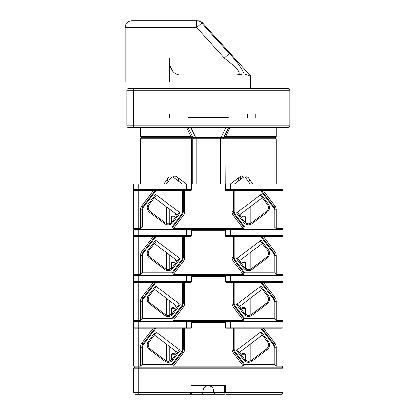 <?xml version="1.0" encoding="UTF-8"?>
<svg xmlns="http://www.w3.org/2000/svg" width="415" height="415" viewBox="0 0 415 415"><rect width="100%" height="100%" fill="white"/><g stroke="black" fill="none" stroke-linecap="round" stroke-linejoin="round"><path stroke-width="0.62" d="M224.634 385.768L224.634 392.554A1.696 1.696 0 0 0 226.331 394.25L278.911 394.25M226.159 394.25L226.331 394.25C225.304 394.141 224.738 393.576 224.634 392.554A1.696 1.696 0 0 0 226.331 394.25L225.651 392.554L225.651 385.768L191.05 385.768L191.05 392.554L190.371 394.25L201.223 394.25L190.371 394.25L201.223 394.25L202.919 392.554L202.753 393.285M211.743 385.768L211.743 386.962C213.061 388.061 213.735 389.472 213.777 391.195A5.426 5.426 0 0 0 204.958 386.962A5.426 5.426 0 0 0 202.919 391.195L202.919 392.554L192.067 392.554A1.696 1.696 0 0 1 190.371 394.25C191.393 394.141 191.958 393.576 192.067 392.554L192.067 385.768L192.067 392.554A1.696 1.696 0 0 1 190.371 394.25L137.785 394.25M224.463 394.25L192.233 394.25M134.735 367.109L277.894 367.109L134.735 367.109L133.718 368.131L133.718 392.554L133.718 368.131L134.735 367.109L133.718 366.092L133.718 327.082L133.962 327.746L134.735 328.099L190.371 328.099A1.017 1.017 0 0 0 191.388 327.082L191.388 321.314L133.718 321.314L133.718 327.082A1.017 1.017 0 0 0 134.735 328.099A1.017 1.017 0 0 1 133.718 327.082L138.807 327.082L138.807 320.297L133.718 320.297L134.735 321.314M230.398 321.314L230.398 327.082L282.983 327.082A1.017 1.017 0 0 1 281.961 328.099L226.331 328.099A1.017 1.017 0 0 1 225.309 327.082L225.309 321.314L191.388 321.314L282.983 321.314L282.983 366.092L281.961 367.109L277.894 367.109L281.961 367.109L282.983 368.131L282.983 392.554A1.696 1.696 0 0 1 281.287 394.25L277.894 394.25L277.894 392.554L213.777 392.554L213.943 393.285M214.332 393.809L215.473 394.25L225.677 394.12M213.777 391.195L213.777 392.554L215.473 394.25L201.223 394.25L202.364 393.809M133.718 386.811L133.718 392.554L138.807 392.554L138.807 394.25L135.415 394.25A1.696 1.696 0 0 1 133.718 392.554L133.718 368.131L133.718 385.12L133.718 368.131L138.807 368.131L138.807 392.554L192.067 392.554A1.696 1.696 0 0 1 190.371 394.25L191.019 394.12M282.983 368.131L138.807 368.131L138.807 366.092L133.718 366.092M204.958 385.768L204.958 386.962C203.641 388.061 202.961 389.472 202.919 391.195M175.623 351.126L176.142 354.062L175.099 355.448L174.886 354.218L171.374 354.218L172.049 353.544L171.374 354.218L171.374 360.127M169.844 360.324L171.105 360.324M172.049 353.544L174.196 353.544L174.886 354.218L174.196 353.544L172.049 353.544M241.597 355.448L241.815 354.218L245.327 354.218L244.648 353.544L245.327 354.218L245.327 360.127M246.852 360.962L246.852 346.769L246.852 360.324L245.592 360.324M244.648 353.544L242.5 353.544L241.815 354.218L242.5 353.544L244.648 353.544M135.415 394.25L135.415 394.25A1.696 1.696 0 0 1 133.718 392.554A1.696 1.696 0 0 0 135.415 394.25A1.696 1.696 0 0 1 133.718 392.554L133.718 385.12M281.287 394.25A1.696 1.696 0 0 0 282.983 392.554A1.696 1.696 0 0 1 281.287 394.25A1.696 1.696 0 0 0 282.983 392.554L277.894 392.554L277.894 366.092L282.983 366.092M133.718 355.603L133.718 339.257M225.309 322.331L191.388 322.331M184.675 328.099L184.675 348.922A6.785 6.785 0 0 1 183.311 353.004L173.449 366.092L243.252 366.092L233.386 353.004A6.785 6.785 0 0 1 232.021 348.922L232.021 328.099M154.982 328.099L142.983 344.019A5.385 5.385 0 0 0 141.899 347.262L141.899 364.697L140.503 366.092L138.807 366.092L138.807 327.082L186.299 327.082L186.299 321.314M261.715 328.099L273.713 344.019A5.385 5.385 0 0 1 274.797 347.262L274.797 364.697L276.198 366.092L277.894 366.092L277.894 320.297L282.983 320.297L281.961 321.314M240.555 354.062L241.074 351.126M237.292 349.726L244.435 359.208A5.089 5.089 0 0 0 251.563 360.21L266.461 348.984A5.089 5.089 0 0 0 267.462 341.856L260.319 332.374M261.128 331.761L236.477 350.343L243.621 359.821A6.106 6.106 0 0 0 252.175 361.024L267.073 349.798A6.106 6.106 0 0 0 268.277 341.244L261.128 331.761M276.198 366.092L276.198 347.262A6.785 6.785 0 0 0 274.829 343.179L263.468 328.099M234.138 328.099L234.138 348.922A4.669 4.669 0 0 0 235.077 351.733L244.622 364.396L274.076 364.396L274.076 347.262A4.669 4.669 0 0 0 273.137 344.45L260.817 328.099M262.358 335.081L239.331 352.439M241.836 308.304L242.5 307.743L244.648 307.743L245.327 308.423L241.815 308.423L242.5 307.743L244.648 307.743L245.327 308.423L245.327 314.331M241.815 308.423L241.597 309.647M245.592 314.529L246.852 314.529M244.622 364.396L243.947 364.697L243.252 366.092M274.797 364.697L274.076 364.396M169.844 360.962L169.844 346.769M154.339 335.081L177.366 352.439L179.41 349.726L172.261 359.208A5.089 5.089 0 0 1 165.139 360.21L150.235 348.984A5.089 5.089 0 0 1 149.234 341.856L156.377 332.374M155.568 331.761L180.219 350.343L173.076 359.821A6.106 6.106 0 0 1 164.522 361.024L149.623 349.798A6.106 6.106 0 0 1 148.42 341.244L155.568 331.761M140.503 366.092L140.503 347.262A6.785 6.785 0 0 1 141.868 343.179L153.228 328.099M191.388 327.082L186.299 327.082L186.299 328.099L190.371 328.099M182.559 328.099L182.559 348.922A4.669 4.669 0 0 1 181.62 351.733L172.075 364.396L142.62 364.396L142.62 347.262A4.669 4.669 0 0 1 143.559 344.45L155.879 328.099M174.865 308.304L174.196 307.743L172.049 307.743L171.374 308.423L174.886 308.423L174.196 307.743L172.049 307.743L171.374 308.423L171.374 314.331M174.886 308.423L175.099 309.647L176.142 308.267L175.099 309.647M171.105 314.529L169.844 314.529L169.844 300.974L169.844 315.167M172.075 364.396L172.749 364.697L173.449 366.092M141.899 364.697L142.62 364.396M176.142 354.062L175.099 355.448M163.795 183.923L168.661 177.47L170.015 176.795L171.457 177.454M168.661 177.47L170.015 176.795L171.037 177.138L168.988 177.138M173.128 177.179L174.969 175.856L175.991 176.199L186.242 183.923M230.455 183.923L240.928 176.053L241.727 175.856L243.569 177.179M246.681 176.795L245.664 177.138L246.681 176.795L248.04 177.47L246.681 176.795L248.04 177.47L252.901 183.923M192.742 183.923L192.742 138.802L140.503 138.802L140.503 183.923M225.226 183.923L224.977 137.785L275.176 137.785L276.198 138.802L223.955 138.802L223.955 183.923M245.239 177.454L245.664 177.138L247.708 177.138M222.938 137.785L223.955 138.802L222.98 137.785L141.52 137.785L193.763 137.785L192.742 138.802L193.763 137.785M223.955 138.802L192.742 138.802M228.701 127.607L230.055 127.607L225.584 136.768L276.198 136.768L275.176 137.785L222.98 137.785L223.887 137.225L228.701 127.607L223.898 137.215M188.457 117.435L228.24 117.435M160.854 117.435L160.854 114.042L133.718 114.042L282.983 114.042L282.983 90.294L289.763 90.294A1.696 1.696 0 0 0 288.067 88.597A1.696 1.696 0 0 1 289.763 90.294L289.763 114.042L282.983 114.042L289.763 114.042L289.763 125.911A1.696 1.696 0 0 1 288.067 127.607L128.629 127.607A1.696 1.696 0 0 1 126.933 125.911L126.933 114.042L133.718 114.042L126.933 114.042L126.933 90.294A1.696 1.696 0 0 1 128.629 88.597L288.067 88.597L282.983 88.597L282.983 90.294L133.718 90.294L133.718 125.911L282.983 125.911L282.983 114.042L255.842 114.042L255.842 117.435M140.503 138.802L141.52 137.785L140.503 136.768L191.113 136.768L186.641 127.607M191.372 137.785L191.113 136.768L195.714 137.334L220.982 137.334L225.584 136.768L225.324 137.785M192.799 137.215L187.995 127.607M126.933 125.911A1.696 1.696 0 0 0 128.629 127.607A1.696 1.696 0 0 1 126.933 125.911L133.718 125.911L133.718 127.607M192.809 137.225L193.717 137.785M190.848 127.607L195.714 137.785M225.853 127.607L220.982 137.785M133.718 88.597L128.629 88.597A1.696 1.696 0 0 0 126.933 90.294L133.718 90.294L133.718 88.597M165.943 81.812L165.943 88.597M250.753 75.027L249.861 75.836L250.753 75.027L250.753 88.597M244.02 73.808L238.085 74.695C242.796 72.189 230.849 63.479 224.328 58.064L229.308 53.556C236.7 61.238 241.608 67.993 244.02 73.808L249.861 75.836M238.085 74.695L234.236 75.027L182.46 75.027C173.755 75.38 169.377 69.725 169.336 58.064L169.336 81.812L125.237 81.812L125.237 27.535L125.237 81.812M170.114 65.487L173.05 71.702M132.017 20.75L132.017 27.535L125.237 27.535A6.785 6.785 0 0 1 132.017 20.75A6.785 6.785 0 0 0 125.237 27.535A6.785 6.785 0 0 1 132.017 20.75L196.658 20.75C197.888 20.75 197.888 20.75 196.658 20.75L196.658 27.535L132.017 27.535L132.017 81.812M169.336 58.064L224.328 58.064L196.658 27.535L201.638 23.022C202.93 22.965 202.93 22.965 201.638 23.022L229.308 53.556M229.064 61.892L232.006 64.392M186.299 275.519L186.299 281.282L133.718 281.282A1.017 1.017 0 0 0 134.735 282.304L190.371 282.304A1.017 1.017 0 0 0 191.388 281.282L191.388 275.519L282.983 275.519L282.983 281.282A1.017 1.017 0 0 1 281.961 282.304L226.331 282.304A1.017 1.017 0 0 1 225.309 281.282L225.309 275.519L133.718 275.519L133.718 320.297M175.099 263.852L174.886 262.628L171.374 262.628L172.049 261.948L174.196 261.948L172.049 261.948L171.374 262.628L171.374 268.531M230.398 275.519L230.398 281.282L282.983 281.282L282.983 320.297M191.388 276.535L225.309 276.535M184.675 282.304L184.675 303.126A6.785 6.785 0 0 1 183.311 307.209L173.449 320.297L243.252 320.297L233.386 307.209A6.785 6.785 0 0 1 232.021 303.126L232.021 282.304M154.982 282.304L142.983 298.219A5.385 5.385 0 0 0 141.899 301.461L141.899 318.896L140.503 320.297L138.807 320.297L138.807 274.502L133.718 274.502L134.735 275.519L133.718 274.502L133.718 229.718L186.299 229.718L186.299 235.487L138.807 235.487L138.807 228.701L133.718 228.701L134.735 229.718M261.715 282.304L273.713 298.219A5.385 5.385 0 0 1 274.797 301.461L274.797 318.896L276.198 320.297L277.894 320.297L277.894 274.502L282.983 274.502L281.961 275.519M240.555 308.267L241.074 305.326M176.142 308.267L175.623 305.326M154.339 289.286L177.366 306.638L179.41 303.93L172.261 313.413A5.089 5.089 0 0 1 165.139 314.414L150.235 303.189A5.089 5.089 0 0 1 149.234 296.061L156.377 286.578M155.568 285.966L180.219 304.543L173.076 314.025A6.106 6.106 0 0 1 164.522 315.229L149.623 303.998A6.106 6.106 0 0 1 148.42 295.449L155.568 285.966M140.503 320.297L140.503 301.461A6.785 6.785 0 0 1 141.868 297.379L153.228 282.304M191.388 281.282L186.299 281.282L186.299 282.304L190.371 282.304M182.559 282.304L182.559 303.126A4.669 4.669 0 0 1 181.62 305.933L172.075 318.601L142.62 318.601L142.62 301.461A4.669 4.669 0 0 1 143.559 298.655L155.879 282.304M171.105 268.733L169.844 268.733L169.844 255.173L169.844 269.371M172.075 318.601L172.749 318.896L173.449 320.297M141.899 318.896L142.62 318.601M174.886 262.628L174.196 261.948L174.865 262.508M246.852 315.167L246.852 300.974M237.292 303.93L244.435 313.413A5.089 5.089 0 0 0 251.563 314.414L266.461 303.189A5.089 5.089 0 0 0 267.462 296.061L260.319 286.578M261.128 285.966L236.477 304.543L243.621 314.025A6.106 6.106 0 0 0 252.175 315.229L267.073 303.998A6.106 6.106 0 0 0 268.277 295.449L261.128 285.966M276.198 320.297L276.198 301.461A6.785 6.785 0 0 0 274.829 297.379L263.468 282.304M234.138 282.304L234.138 303.126A4.669 4.669 0 0 0 235.077 305.933L244.622 318.601L274.076 318.601L274.076 301.461A4.669 4.669 0 0 0 273.137 298.655L260.817 282.304M262.358 289.286L239.331 306.638M244.648 261.948L245.327 262.628L241.815 262.628L242.5 261.948L244.648 261.948L245.327 262.628L245.327 268.531M241.815 262.628L241.597 263.852M245.592 268.733L246.852 268.733M244.622 318.601L243.947 318.896L243.252 320.297M274.797 318.896L274.076 318.601M242.5 261.948L241.836 262.508M133.718 264.013L133.718 229.718L133.718 264.013M154.982 236.503L142.983 252.424A5.385 5.385 0 0 0 141.899 255.666L141.899 273.101L140.503 274.502L138.807 274.502L138.807 235.487L133.718 235.487A1.017 1.017 0 0 0 134.735 236.503L190.371 236.503A1.017 1.017 0 0 0 191.388 235.487L191.388 229.718L282.983 229.718L282.983 235.487A1.017 1.017 0 0 1 281.961 236.503L226.331 236.503A1.017 1.017 0 0 1 225.309 235.487L225.309 229.718L186.299 229.718M133.718 247.667L133.718 230.74L133.718 247.667M175.099 218.057L174.886 216.827L171.374 216.827L172.049 216.153L174.196 216.153L172.049 216.153L171.374 216.827L171.374 222.736M230.398 229.718L230.398 235.487L282.983 235.487L282.983 274.502M241.597 218.057L241.815 216.827L245.327 216.827L244.648 216.153L242.5 216.153L244.648 216.153L245.327 216.827L245.327 222.736M191.388 230.74L225.309 230.74M184.675 236.503L184.675 257.326A6.785 6.785 0 0 1 183.311 261.414L173.449 274.502L243.252 274.502L233.386 261.414A6.785 6.785 0 0 1 232.021 257.326L232.021 236.503M261.715 236.503L273.713 252.424A5.385 5.385 0 0 1 274.797 255.666L274.797 273.101L276.198 274.502L277.894 274.502L277.894 228.701L282.983 228.701L281.961 229.718M240.555 262.467L241.074 259.531M176.142 262.467L175.623 259.531M179.41 258.135L172.261 267.618A5.089 5.089 0 0 1 165.139 268.619L150.235 257.388A5.089 5.089 0 0 1 149.234 250.261L156.377 240.783L154.339 243.491L177.366 260.843M155.568 240.166L180.219 258.747L173.076 268.23A6.106 6.106 0 0 1 164.522 269.428L149.623 258.203A6.106 6.106 0 0 1 148.42 249.648L155.568 240.166M140.503 274.502L140.503 255.666A6.785 6.785 0 0 1 141.868 251.583L153.228 236.503M191.388 235.487L186.299 235.487L186.299 236.503L190.371 236.503M182.559 236.503L182.559 257.326A4.669 4.669 0 0 1 181.62 260.138L172.075 272.805L142.62 272.805L142.62 255.666A4.669 4.669 0 0 1 143.559 252.86L155.879 236.503M171.105 222.933L169.844 222.933L169.844 209.378L169.844 223.571M172.075 272.805L172.749 273.101L173.449 274.502M141.899 273.101L142.62 272.805M174.886 216.827L174.196 216.153L174.865 216.713M246.852 269.371L246.852 255.173M237.292 258.135L244.435 267.618A5.089 5.089 0 0 0 251.563 268.619L266.461 257.388A5.089 5.089 0 0 0 267.462 250.261L260.319 240.783M261.128 240.166L236.477 258.747L243.621 268.23A6.106 6.106 0 0 0 252.175 269.428L267.073 258.203A6.106 6.106 0 0 0 268.277 249.648L261.128 240.166M276.198 274.502L276.198 255.666A6.785 6.785 0 0 0 274.829 251.583L263.468 236.503M234.138 236.503L234.138 257.326A4.669 4.669 0 0 0 235.077 260.138L244.622 272.805L274.076 272.805L274.076 255.666A4.669 4.669 0 0 0 273.137 252.86L260.817 236.503M262.358 243.491L239.331 260.843M245.592 222.933L246.852 222.933M244.622 272.805L243.947 273.101L243.252 274.502M274.797 273.101L274.076 272.805M241.815 216.827L242.5 216.153L241.836 216.713M250.172 183.923L245.519 177.745A1.696 1.696 0 0 0 243.143 177.413L234.501 183.923M166.524 183.923L171.182 177.745A1.696 1.696 0 0 1 173.553 177.413L182.195 183.923M225.309 183.923L282.983 183.923L282.983 189.691L281.961 190.708L226.331 190.708A1.017 1.017 0 0 1 225.309 189.691L225.309 183.923L133.718 183.923L133.718 228.701M167.639 178.834L167.639 180.53L166.353 180.53M230.398 183.923L230.398 189.691L282.983 189.691A1.017 1.017 0 0 1 281.961 190.708A1.017 1.017 0 0 0 282.983 189.691L282.983 228.701M249.057 178.834L249.057 180.53L250.344 180.53M191.388 184.94L225.309 184.94M184.675 190.708L184.675 211.531A6.785 6.785 0 0 1 183.311 215.613L173.449 228.701L243.252 228.701L233.386 215.613A6.785 6.785 0 0 1 232.021 211.531L232.021 190.708M154.982 190.708L142.983 206.629A5.385 5.385 0 0 0 141.899 209.871L141.899 227.306L140.503 228.701L138.807 228.701L138.807 190.708L190.371 190.708A1.017 1.017 0 0 0 191.388 189.691L191.388 183.923M261.715 190.708L273.713 206.629A5.385 5.385 0 0 1 274.797 209.871L274.797 227.306L276.198 228.701L277.894 228.701L277.894 183.923M240.555 216.672L241.074 213.73M176.142 216.672L175.623 213.73M179.41 212.335L172.261 221.818A5.089 5.089 0 0 1 165.139 222.819L150.235 211.593A5.089 5.089 0 0 1 149.234 204.465L156.377 194.983M155.568 194.37L180.219 212.947L173.076 222.43A6.106 6.106 0 0 1 164.522 223.633L149.623 212.407A6.106 6.106 0 0 1 148.42 203.853L155.568 194.37M140.503 228.701L140.503 209.871A6.785 6.785 0 0 1 141.868 205.788L153.228 190.708M133.718 189.691A1.017 1.017 0 0 0 134.735 190.708L138.807 190.708L134.735 190.708A1.017 1.017 0 0 1 133.718 189.691L138.807 189.691L138.807 183.923M182.559 190.708L182.559 211.531A4.669 4.669 0 0 1 181.62 214.342L172.075 227.005L142.62 227.005L142.62 209.871A4.669 4.669 0 0 1 143.559 207.059L155.879 190.708M154.339 197.69L177.366 215.048M175.768 176.053L176.261 179.451M167.639 178.824L167.639 180.53M177.241 177.138L175.96 177.138M172.075 227.005L172.749 227.306L173.449 228.701M141.899 227.306L142.62 227.005M246.852 223.571L246.852 209.378M237.292 212.335L244.435 221.818A5.089 5.089 0 0 0 251.563 222.819L266.461 211.593A5.089 5.089 0 0 0 267.462 204.465L260.319 194.983M261.128 194.37L236.477 212.947L243.621 222.43A6.106 6.106 0 0 0 252.175 223.633L267.073 212.407A6.106 6.106 0 0 0 268.277 203.853L261.128 194.37M276.198 228.701L276.198 209.871A6.785 6.785 0 0 0 274.829 205.788L263.468 190.708M225.309 189.691L230.398 189.691L230.398 190.708L226.331 190.708M234.138 190.708L234.138 211.531A4.669 4.669 0 0 0 235.077 214.342L244.622 227.005L274.076 227.005L274.076 209.871A4.669 4.669 0 0 0 273.137 207.059L260.817 190.708M262.358 197.69L239.331 215.048M240.928 176.053L240.435 179.451M249.057 178.824L249.057 180.53M239.46 177.138L240.736 177.138M244.622 227.005L243.947 227.306L243.252 228.701M274.797 227.306L274.076 227.005M202.919 392.554L213.777 392.554M173.076 359.821L172.261 359.208A5.089 5.089 0 0 1 165.139 360.21L164.522 361.024M243.621 359.821L244.435 359.208A5.089 5.089 0 0 0 251.563 360.21L252.175 361.024M250.245 360.925L250.245 344.211M267.073 349.798L266.461 348.984A5.089 5.089 0 0 0 267.462 341.856L268.277 341.244M225.309 327.082L230.398 327.082L230.398 328.099M281.961 328.099A1.017 1.017 0 0 0 282.983 327.082M243.947 364.697L234.506 352.164A5.385 5.385 0 0 1 233.422 348.922L232.021 348.922M234.138 348.922L233.422 348.922L233.422 328.099M235.077 351.733L233.386 353.004M274.076 347.262L276.198 347.262M273.137 344.45L274.829 343.179M166.451 360.925L166.451 344.211M149.623 349.798L150.235 348.984A5.089 5.089 0 0 1 149.234 341.856L148.42 341.244M172.749 364.697L182.195 352.164A5.385 5.385 0 0 0 183.28 348.922L184.675 348.922M182.559 348.922L183.28 348.922L183.28 328.099M181.62 351.733L183.311 353.004M142.62 347.262L140.503 347.262M143.559 344.45L141.868 343.179M191.471 183.923L191.725 137.785M220.562 183.923L220.562 137.785M196.134 137.785L196.134 183.923M282.983 127.607L282.983 125.911L289.763 125.911A1.696 1.696 0 0 1 288.067 127.607M128.629 88.597A1.696 1.696 0 0 0 126.933 90.294M196.658 20.75A6.785 6.666 90 0 1 201.638 23.022M243.621 314.025L244.435 313.413A5.089 5.089 0 0 0 251.563 314.414L252.175 315.229M173.076 314.025L172.261 313.413A5.089 5.089 0 0 1 165.139 314.414L164.522 315.229M166.451 315.13L166.451 298.416M149.623 303.998L150.235 303.189A5.089 5.089 0 0 1 149.234 296.061L148.42 295.449M134.735 282.304A1.017 1.017 0 0 1 133.718 281.282M172.749 318.896L182.195 306.369A5.385 5.385 0 0 0 183.28 303.126L184.675 303.126M182.559 303.126L183.28 303.126L183.28 282.304M181.62 305.933L183.311 307.209M142.62 301.461L140.503 301.461M143.559 298.655L141.868 297.379M250.245 315.13L250.245 298.416M267.073 303.998L266.461 303.189A5.089 5.089 0 0 0 267.462 296.061L268.277 295.449M225.309 281.282L230.398 281.282L230.398 282.304M281.961 282.304A1.017 1.017 0 0 0 282.983 281.282M243.947 318.896L234.506 306.369A5.385 5.385 0 0 1 233.422 303.126L232.021 303.126M234.138 303.126L233.422 303.126L233.422 282.304M235.077 305.933L233.386 307.209M274.076 301.461L276.198 301.461M273.137 298.655L274.829 297.379M243.621 268.23L244.435 267.618A5.089 5.089 0 0 0 251.563 268.619L252.175 269.428M173.076 268.23L172.261 267.618A5.089 5.089 0 0 1 165.139 268.619L164.522 269.428M166.451 269.335L166.451 252.621M149.623 258.203L150.235 257.388A5.089 5.089 0 0 1 149.234 250.261L148.42 249.648M134.735 236.503A1.017 1.017 0 0 1 133.718 235.487M172.749 273.101L182.195 260.568A5.385 5.385 0 0 0 183.28 257.326L184.675 257.326M182.559 257.326L183.28 257.326L183.28 236.503M181.62 260.138L183.311 261.414M142.62 255.666L140.503 255.666M143.559 252.86L141.868 251.583M250.245 269.335L250.245 252.621M267.073 258.203L266.461 257.388A5.089 5.089 0 0 0 267.462 250.261L268.277 249.648M225.309 235.487L230.398 235.487L230.398 236.503M281.961 236.503A1.017 1.017 0 0 0 282.983 235.487M243.947 273.101L234.506 260.568A5.385 5.385 0 0 1 233.422 257.326L232.021 257.326M234.138 257.326L233.422 257.326L233.422 236.503M235.077 260.138L233.386 261.414M274.076 255.666L276.198 255.666M273.137 252.86L274.829 251.583M243.621 222.43L244.435 221.818A5.089 5.089 0 0 0 251.563 222.819L252.175 223.633M173.076 222.43L172.261 221.818A5.089 5.089 0 0 1 165.139 222.819L164.522 223.633M166.451 223.535L166.451 206.82M186.299 183.923L186.299 189.691L138.807 189.691L138.807 190.708M178.486 178.077L178.486 181.127M149.623 212.407L150.235 211.593A5.089 5.089 0 0 1 149.234 204.465L148.42 203.853M191.388 189.691L186.299 189.691L186.299 190.708M172.749 227.306L182.195 214.773A5.385 5.385 0 0 0 183.28 211.531L184.675 211.531M182.559 211.531L183.28 211.531L183.28 190.708M181.62 214.342L183.311 215.613M142.62 209.871L140.503 209.871M143.559 207.059L141.868 205.788M250.245 223.535L250.245 206.82M238.215 178.077L238.215 181.127M267.073 212.407L266.461 211.593A5.089 5.089 0 0 0 267.462 204.465L268.277 203.853M243.947 227.306L234.506 214.773A5.385 5.385 0 0 1 233.422 211.531L232.021 211.531M234.138 211.531L233.422 211.531L233.422 190.708M235.077 214.342L233.386 215.613M274.076 209.871L276.198 209.871M273.137 207.059L274.829 205.788M276.198 138.802L276.198 183.923M169.336 117.435L169.336 114.042M276.198 136.768L276.198 127.607M140.503 136.768L140.503 127.607M247.361 117.435L247.361 114.042M250.219 75.514L202.608 22.981C201.244 21.528 199.568 20.786 197.576 20.75M237.894 178.32L237.894 181.371L237.894 178.32M178.808 178.32L178.808 181.371"/></g></svg>
